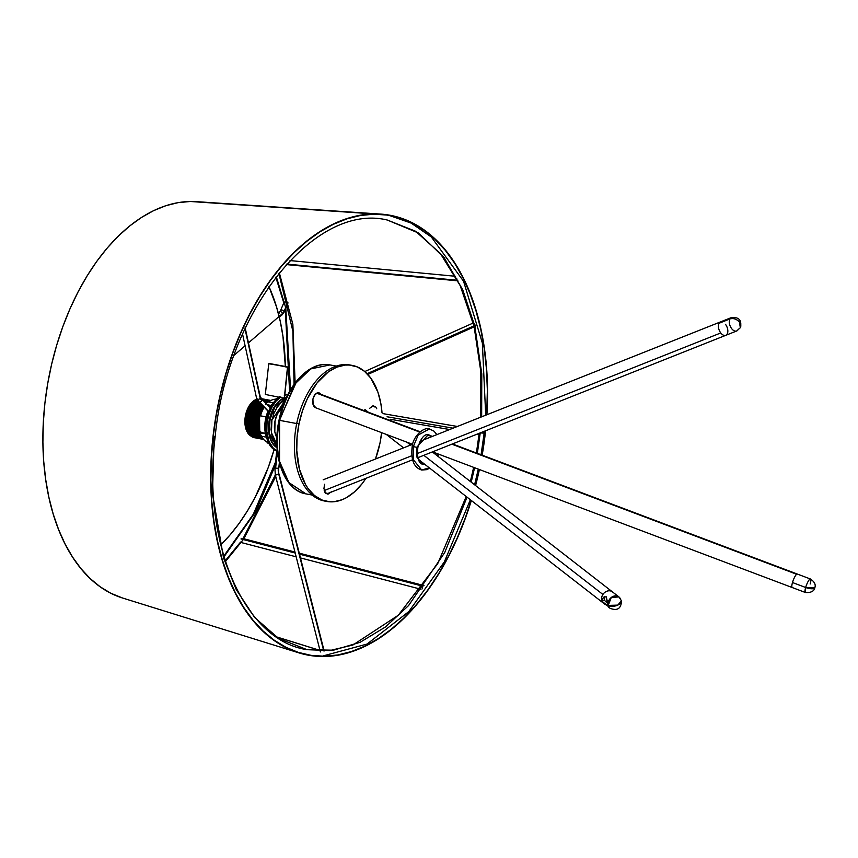 <?xml version="1.0" encoding="UTF-8"?>
<svg xmlns="http://www.w3.org/2000/svg" width="858" height="858" viewBox="0 0 858 858"><rect width="100%" height="100%" fill="white"/><g stroke="black" fill="none" stroke-linecap="round" stroke-linejoin="round"><path stroke-width="1.29" d="M321.074 394.68L319.702 393.2L317.052 393.018L314.511 395.281L312.923 399.217A7.572 4.547 -79.4 0 1 318.736 392.825A7.572 4.547 -79.4 0 1 321.182 394.894M326.801 501.437A69.198 41.592 -79.4 0 0 365.948 478.314L362.033 483.794L354.493 491.87L346.385 497.694L342.213 499.688L333.826 501.758L329.697 501.801L321.75 499.935L314.489 495.506L308.194 488.695L305.48 484.47L299.399 469.036L296.771 450.536L297.061 437.28L298.992 423.873L296.718 423.455A69.198 41.592 100.6 0 0 324.538 501.018L326.801 501.437A69.198 41.592 -79.4 0 1 298.992 423.873A69.198 41.592 -79.4 0 1 352.198 365.401A69.198 41.592 -79.4 0 1 382.024 412.848L380.877 403.7L377.928 392.245L370.806 378.142L364.5 371.332L357.25 366.902L349.303 365.036L345.173 365.079L336.786 367.149L328.496 371.761L316.967 383.043L307.368 398.659L302.466 410.832L298.992 423.873L296.718 423.455A69.198 41.592 100.6 0 1 349.925 364.982L352.198 365.401M380.008 442.964A69.198 41.592 -79.4 0 1 375.482 459.019L380.008 442.964A69.198 41.592 -79.4 0 0 381.628 432.647L380.008 442.964M324.56 484.255L323.938 488.599L325.514 493.168L327.992 494.197L331.456 491.709M315.948 407.7L315.959 407.7A7.572 4.547 -79.4 0 1 312.923 399.217L313.149 404.772L315.841 407.679M376.737 408.762L375.632 406.821L373.155 405.791L369.691 408.279M434.223 452.488L434.019 453.249L434.223 452.488M424.828 464.36L422.79 464.36L424.828 464.36M430.33 435.617L428.346 434.598C424.281 433.976 420.785 438.299 417.846 447.576L413.331 446.6L413.309 459.663L421.728 470.034L413.309 459.663L413.331 446.6L417.835 447.576C416.881 457.636 418.532 463.234 422.79 464.36L424.678 464.242M429.279 467.825L421.728 470.034C413.878 467.653 410.703 459.781 412.194 446.417L413.331 446.6L412.194 446.417C413.009 436.969 423.166 426.694 429.397 428.936L418.168 435.06L413.331 446.6L418.168 435.06L429.397 428.936L434.019 431.177L436.851 434.631M428.346 434.598L416.72 447.297M416.709 447.393L416.688 456.853L422.79 464.36M437.494 453.721L436.99 455.555M720.774 332.947L417.31 453.55L720.774 332.947A7.207 4.204 -111.7 0 1 720.452 321.922A7.207 4.204 68.3 0 0 719.015 323.284A7.207 4.204 68.3 0 0 719.905 331.638A7.207 4.204 68.3 0 0 725.771 335.317A7.207 4.204 -111.7 0 1 720.774 332.947M411.679 455.78L324.206 490.551L411.679 455.78M725.46 324.292A7.207 4.204 -111.7 0 1 725.771 335.317L417.835 457.7M324.871 492.256A7.207 4.204 68.3 0 0 328.496 493.2L412.43 459.845M602.906 594.465A7.207 5.909 -52.2 0 1 612.387 591.838A7.207 5.909 127.8 0 0 604.751 592.438A7.207 5.909 127.8 0 0 601.715 600.332A7.207 5.909 127.8 0 0 603.539 603.217A7.207 5.909 -52.2 0 1 602.906 594.465L423.82 455.319L602.906 594.465M364.897 409.545L368.382 412.248L364.897 409.545M406.917 442.192L410.607 445.055L406.917 442.192M374.388 406.917A7.207 5.909 127.8 0 0 372.34 405.984M792.846 587.322A7.207 1.587 -69.3 0 1 792.202 587.526A7.207 1.587 -69.3 0 1 792.846 581.392A7.207 1.587 -69.3 0 1 796.642 574.249L451.844 444.187L796.642 574.249A7.207 1.587 -69.3 0 1 797.286 574.034A7.207 1.587 110.7 0 0 792.492 582.528L805.651 587.494L805.362 592.492A7.207 1.587 -69.3 0 1 805.651 587.494A7.207 1.587 -69.3 0 1 810.445 579A7.207 1.587 -69.3 0 1 810.156 583.998M431.821 436.625L426.641 434.674L431.821 436.625M419.776 432.078L316.677 393.189L419.776 432.078M315.433 394.144A7.207 1.587 110.7 0 0 312.913 399.26M608.676 606.649L604.193 603.678L601.715 600.332L602.37 600.836L602.423 598.905L603.742 597.168L606.274 596.825L607.582 604.89L608.772 607.282M608.365 606.434L602.756 601.855L602.37 600.836L604.558 599.86L602.37 600.836L602.423 598.905L604.482 596.771M604.107 596.943L606.274 596.825L608.236 605.394L617.749 605.126A7.207 3.464 166.2 0 1 608.236 605.394A7.207 5.909 -52.2 0 1 611.271 597.5A7.207 5.909 -52.2 0 1 618.908 596.911L611.271 597.5L608.236 605.394A7.207 5.909 127.8 0 0 610.059 608.29A7.207 5.909 -52.2 0 1 608.236 605.394L607.582 604.89L608.494 607.014M604.643 598.219L604.558 599.86L604.643 598.219M617.749 605.126L621.482 600.879A7.207 3.464 166.2 0 1 617.749 605.126M620.731 599.796A7.207 3.464 166.2 0 1 621.482 600.879L618.908 596.911A7.207 5.909 -52.2 0 1 620.731 599.796M604.879 600.664L605.416 601.404L604.879 600.664M607.389 602.734L605.416 601.404M605.115 604.44L604.193 603.678M606.123 602.037L607.85 602.895M452.434 443.951L810.445 579A7.207 1.587 110.7 0 0 805.651 587.494A7.207 2.37 16.2 0 0 814.478 588.223A7.207 2.37 16.2 0 0 814.821 587.751L805.651 587.494L792.492 582.528A7.207 1.587 110.7 0 0 792.202 587.526L432.539 451.855M373.916 214.2A223.434 134.309 -79.4 0 1 380.705 214.382A223.434 134.309 -79.4 0 1 486.722 414.811L487.355 390.133L486.465 369.144L484.266 348.788L480.759 329.268L475.976 310.768L469.98 293.457L462.827 277.52L454.568 263.106L445.302 250.343L435.103 239.361L424.077 230.266L412.323 223.144L399.967 218.061L387.13 215.068L373.916 214.2L360.467 215.465L346.9 218.844L333.365 224.303L319.98 231.789L306.874 241.248L294.176 252.563L282.003 265.637L270.484 280.351L259.717 296.557L249.817 314.092L240.862 332.797L232.958 352.488L226.169 372.973L220.57 394.058L216.205 415.54L213.116 437.215L211.347 458.869L210.896 480.298L211.776 501.286L213.985 521.643L217.492 541.162L222.265 559.663L228.26 576.973L235.424 592.91L243.683 607.325L252.949 620.087L263.149 631.07L274.174 640.165L285.918 647.286L298.273 652.37L311.122 655.362L324.335 656.231A223.434 134.309 -79.4 0 1 298.916 652.573A223.434 134.309 -79.4 0 1 216.109 416.098A223.434 134.309 -79.4 0 1 373.916 214.2M485.381 430.855A223.434 134.309 -79.4 0 1 482.003 455.105L485.381 430.855M479.225 469.465A223.434 134.309 -79.4 0 1 475.439 485.435L479.225 469.465M471.192 500.386A223.434 134.309 -79.4 0 1 324.335 656.231L337.784 654.965L351.34 651.587L364.886 646.128L378.271 638.642L391.377 629.193L404.075 617.867L416.237 604.793L427.767 590.079L438.535 573.873L448.434 556.338L457.378 537.634L465.293 517.942L471.192 500.386M298.852 652.852A223.724 134.481 -79.4 0 0 324.303 656.509L337.773 655.255L351.351 651.865L364.897 646.406L378.303 638.899L391.43 629.44L404.139 618.103L416.323 605.008L427.863 590.283L438.642 574.056L448.562 556.499L457.529 537.773L465.444 518.05L471.342 500.504A223.724 134.481 -79.4 0 1 324.303 656.509L311.079 655.641L298.209 652.648L285.843 647.565L274.077 640.433L263.041 631.327L252.831 620.334L243.543 607.55L235.274 593.114L228.11 577.155L222.104 559.824L217.321 541.301L213.814 521.75L211.604 501.372L210.714 480.351L211.165 458.901L212.945 437.215L216.034 415.519L220.399 394.004L226.019 372.887L232.808 352.381L240.723 332.657L249.689 313.931L259.599 296.375L270.377 280.148L281.917 265.422L294.101 252.327L306.821 240.991L319.948 231.531L333.344 224.024L346.9 218.565L360.478 215.176L373.949 213.921L190.358 201.491A202.102 121.482 100.6 0 0 47.619 384.105A202.102 121.482 100.6 0 0 122.522 598.005L110.757 593.221L100.139 586.775L90.165 578.549L80.942 568.618L72.555 557.078L65.09 544.036L58.612 529.611L53.185 513.963L48.863 497.232L45.699 479.568L43.694 461.154L42.9 442.17L43.308 422.79L44.906 403.206L47.705 383.601L51.652 364.167L56.714 345.098L62.859 326.566L70.002 308.751L78.099 291.838L87.055 275.976L96.793 261.315L107.218 248.016L118.232 236.186L129.719 225.944L141.57 217.396L153.679 210.618L165.926 205.684L178.185 202.627L190.358 201.491L373.949 213.921A223.724 134.481 -79.4 0 1 380.748 214.092A223.724 134.481 -79.4 0 1 486.904 414.736L487.526 390.079L486.647 369.058L484.438 348.68L480.93 329.129L476.147 310.607L470.141 293.275L462.966 277.316L454.708 262.88L445.42 250.096L435.21 239.103L424.174 229.998L412.408 222.866L400.043 217.782L387.173 214.79L373.949 213.921A223.724 134.481 -79.4 0 0 215.937 416.066A223.724 134.481 -79.4 0 0 298.852 652.852L122.522 598.005M485.574 430.78A223.724 134.481 -79.4 0 1 482.175 455.169L485.574 430.78M479.397 469.53A223.724 134.481 -79.4 0 1 475.589 485.553L479.397 469.53M380.748 214.092L196.493 201.651A202.102 121.482 100.6 0 0 190.358 201.491L196.643 201.662M278.861 273.337L292.889 331.22L294.069 384.32M290.637 390.562L285.8 308.108L290.637 390.562M285.693 307.625L276.276 276.608L285.693 307.625M275.332 474.946L243.061 538.556M240.562 542.074L225.204 560.853M223.97 556.863L255.834 511.411L276.147 463.256L255.834 511.411L223.97 556.863M276.373 636.861L319.991 650.439L276.373 636.861M286.325 264.575L457.893 280.856A2.166 1.19 -84.6 0 1 457.196 280.255L286.776 264.082L457.196 280.255A2.166 1.19 -84.6 0 1 456.928 278.947M387.065 416.774L453.088 428.174L387.065 416.774M480.008 434.738A2.166 1.126 -80.2 0 1 479.815 434.738A2.166 1.126 -80.2 0 1 479.021 433.387M241.001 538.953L295.206 553.035L241.001 538.953A2.166 1.169 104.6 0 1 242.138 538.32L294.948 552.037M422.275 588.845A2.166 1.169 -75.4 0 1 422.876 586.207L299.506 554.15L422.876 586.207A2.166 1.169 -75.4 0 1 424.024 585.574M277.327 450.943A28.829 17.332 -79.4 0 1 267.02 423.423L265.894 423.219A28.829 17.332 100.6 0 0 277.349 451.115L272.351 448.23L267.846 441.248L266.001 434.105L265.894 423.219L267.02 423.423L266.849 431.692L268.983 441.462L273.477 448.444L278.013 451.19M284.802 395.088A28.829 17.332 -79.4 0 1 287.838 394.648L284.288 395.248M280.813 396.922L275.911 401.287L271.761 407.539L268.704 415.133L267.02 423.423A28.829 17.332 -79.4 0 1 279.933 397.522M287.913 394.498A28.829 17.332 100.6 0 0 284.856 394.605L288.342 394.551M278.796 397.308A28.829 17.332 100.6 0 0 265.894 423.219L267.578 414.929L270.624 407.325L274.785 401.072L279.676 396.707M275.611 468.093L274.86 467.857L275.611 468.093L277.434 451.855L275.611 468.093L278.324 468.361L275.611 468.093M275.761 475.085L278.7 473.916A12.473 9.888 89.2 0 1 278.324 468.361L278.324 468.361A12.473 9.888 -90.8 0 0 278.7 473.916L324.152 650.997L279.118 474.024L275.343 474.978L274.86 467.857L276.759 450.933M323.734 650.89L278.7 473.916L278.732 468.286L277.981 468.05M258.816 401.651A1.941 1.426 -44.1 0 0 259.459 401.994L268.726 411.561L259.459 401.994A1.941 1.426 -44.1 0 0 261.765 400.6A12.473 3.904 24.9 0 1 260.178 398.144L245.002 328.743L260.178 398.144A1.941 1.802 167.7 0 1 256.499 397.887A1.941 1.802 -12.3 0 0 260.178 398.144A1.941 1.802 -12.3 0 0 260.306 397.05A1.941 1.802 167.7 0 1 260.178 398.144A12.473 3.904 -155.1 0 0 261.765 400.6A1.941 1.426 -44.1 0 0 261.658 398.981A1.941 1.426 135.9 0 1 258.837 401.673A1.941 1.426 135.9 0 1 258.708 400.032M242.557 334.116L256.499 397.887A1.941 1.802 167.7 0 1 256.628 396.804M367.792 374.453L475.032 326.448A1.941 0.611 -114.1 0 0 475.118 325.354L367.085 373.713L475.118 325.354A1.941 0.611 -114.1 0 0 474.066 323.241M279.397 313.009A1.941 1.244 49.2 0 1 279.644 311.829A1.941 1.244 49.2 0 1 281.209 311.915A1.941 1.244 49.2 0 1 282.454 313.578A9.148 4.397 -13.7 0 0 283.987 311.636A1.941 1.609 -157 0 0 280.341 310.993M234.105 355.266L245.109 345.785L234.105 355.266M279.322 317.245L282.196 314.768A1.941 1.244 -130.8 0 0 282.454 313.578L248.466 342.889L282.454 313.578A1.941 1.244 -130.8 0 0 281.22 311.926A1.941 1.244 -130.8 0 0 279.654 311.819L280.341 311.004A1.941 1.609 23 0 1 283.987 311.636L287.87 302.499L283.987 311.636A1.941 1.609 23 0 1 283.923 312.526A1.941 1.609 -157 0 0 283.987 311.636A9.148 4.397 166.3 0 1 282.454 313.578A1.941 1.244 49.2 0 1 282.207 314.757M282.196 314.768L283.923 312.526L287.805 303.389A1.941 1.609 -157 0 0 287.87 302.499M480.223 432.904L484.148 433.151L480.233 432.904L477.338 453.346L480.223 432.904M213.127 437.119L215.122 437.097L213.127 437.119M473.916 325.89L460.188 285.607L440.358 253.485L415.604 231.263L387.29 220.034L418.565 233.054L444.133 257.668L462.773 289.886L474.646 325.568L462.773 289.886L444.133 257.668L418.565 233.054L387.29 220.034C314.671 202.198 226.769 311.465 215.122 437.108C201.737 543.543 244.519 640.561 307.1 649.678L333.43 650.203L360.081 642.32L385.564 626.898L408.612 605.523L444.712 552.584L467.031 497.157L444.712 552.584L408.612 605.523L385.564 626.898L360.081 642.32L333.43 650.203L307.1 649.678L329.697 650.579L352.885 645.034L398.294 615.24L437.709 563.663L466.216 496.525M474.871 326.523L481.778 373.863L481.66 416.827L481.778 373.863L474.871 326.523M214.178 436.808L215.122 437.097M483.204 432.861L484.148 433.151L484.352 431.263M474.581 467.717L471.214 482.153L474.581 467.717M214.135 437.183L212.484 493.607L223.563 558L236.272 589.628L254.654 617.492L278.614 638.459L307.1 649.678M274.099 449.624A172.984 103.979 -79.4 0 1 220.731 544.894L230.309 534.631L239.232 523.241L247.565 510.692L255.234 497.114L268.286 467.396L274.099 449.624M268.951 286.604L276.555 306.992L280.255 321.321L282.968 336.433L285.339 366.473A172.984 103.979 -79.4 0 0 268.951 286.604M279.579 420.356L296.696 423.552L279.579 420.356L294.755 384.137L310.693 368.908L330.019 364.929A65.594 39.425 100.6 0 0 279.579 420.356L279.011 420.27L279.579 420.356A65.594 39.425 100.6 0 0 305.952 493.876L288.889 482.582L279.536 461.357L279.579 420.356M296.428 381.896L279.3 420.302M279.29 420.345L279.011 420.27C285.382 386.733 309.073 360.317 330.019 364.929L336.239 366.087M419.97 441.334L731.338 317.599C739.038 316.892 742.041 320.259 740.336 327.724A7.207 5.266 -151.6 0 0 739.446 322.136L740.336 327.724L738.105 329.633A7.207 4.204 -111.7 0 1 736.657 330.995A7.207 4.204 -111.7 0 1 730.791 327.316A7.207 4.204 -111.7 0 1 729.901 318.951C733.44 317.953 736.625 319.015 739.446 322.136A7.207 5.266 -151.6 0 0 729.901 318.951L719.015 323.284L729.901 318.951A7.207 4.204 -111.7 0 1 731.338 317.599L729.901 318.951A7.207 4.204 68.3 0 0 730.791 327.316A7.207 4.204 68.3 0 0 736.657 330.995L725.771 335.317M260.167 432.303A21.986 13.213 -79.4 0 1 259.674 420.088A21.986 13.213 100.6 0 0 260.167 432.303L265.369 433.269M261.304 433.429L260.714 431.724M267.267 442.117A21.986 13.213 -79.4 0 1 261.604 436.272A21.986 13.213 100.6 0 0 267.267 442.117L268.297 442.31M261.379 432.529A20.399 12.259 100.6 0 0 261.561 433.065M277.113 398.68L277.027 398.659A22.705 13.642 100.6 0 0 276.115 398.541L277.059 398.723L276.115 398.541L275.965 399.26M276.019 399.26L276.019 399.26A21.986 13.213 100.6 0 0 268.661 401.984A21.986 13.213 -79.4 0 1 276.019 399.26M265.497 404.408L267.9 401.834A22.705 13.642 100.6 0 0 266.152 403.625M267.213 404.729L271.203 405.469L267.213 404.729M273.337 402.852L267.9 401.834M267.857 405.384L270.871 405.952L267.857 405.384M264.2 407.207A21.986 13.213 100.6 0 0 260.542 415.83A21.986 13.213 -79.4 0 1 264.2 407.207M266.066 416.87L260.06 415.744A22.705 13.642 100.6 0 0 259.191 419.98L259.674 420.088M260.907 432.443L261.1 432.979M265.476 433.794L259.717 432.722A22.705 13.642 100.6 0 0 260.896 436.143L260.156 432.25M260.896 436.143L266.43 437.172L260.896 436.143M268.028 411.154A24.507 14.725 100.6 0 0 265.594 418.919L266.538 419.101L265.594 418.919A24.507 14.725 100.6 0 0 266.87 438.299M273.52 402.67A24.507 14.725 100.6 0 0 269.895 407.496M268.683 443.125L267.074 442.825A22.705 13.642 100.6 0 0 268.693 443.296L268.779 443.318M250.021 416.151A19.831 11.926 100.6 0 0 258.462 438.449L250.075 428.818L250.021 416.151L258.44 401.244A19.831 11.926 100.6 0 0 250.021 416.151L250.729 416.302L250.021 416.151M255.77 436.819A19.316 11.615 -79.4 0 1 250.729 416.302A19.316 11.615 100.6 0 0 255.77 436.819M251.855 430.18A19.316 11.615 -79.4 0 1 251.415 416.42L250.729 416.302L251.415 416.42A19.316 11.615 -79.4 0 1 256.596 404.826M265.733 399.496A19.831 11.926 100.6 0 0 262.14 399.485L266.173 399.614M273.38 409.792L273.863 413.545M265.111 399.367L262.033 399.378M254.901 404.332L258.279 401.061L254.901 404.332L249.699 416.087L250.107 430.03L257.84 438.352M258.934 401.78A19.316 11.615 100.6 0 0 250.729 416.302A19.316 11.615 -79.4 0 1 258.934 401.78M260.51 438.813L251.92 429.29L251.834 416.484L252.542 416.634A19.316 11.615 -79.4 0 1 259.91 402.777A19.316 11.615 100.6 0 0 252.542 416.634L253.164 416.752A19.316 11.615 -79.4 0 1 259.513 403.828A19.316 11.615 100.6 0 0 259.352 404A19.316 11.615 100.6 0 0 253.164 416.752L253.314 416.763A19.841 11.926 -79.4 0 1 259.674 403.668L253.646 416.827A19.82 11.915 100.6 0 0 261.282 438.974L261.282 438.974C253.657 433.236 251.115 425.847 253.646 416.827L260.424 403.314A19.82 11.915 100.6 0 0 253.646 416.827L254.311 432.378A19.841 11.926 -79.4 0 1 253.314 416.763L253.164 416.752A19.316 11.615 100.6 0 0 254.14 431.949A19.316 11.615 100.6 0 0 254.225 432.164A19.316 11.615 -79.4 0 1 253.164 416.752L252.542 416.634A19.316 11.615 100.6 0 0 257.518 437.119A19.316 11.615 -79.4 0 1 252.542 416.634L251.834 416.484A19.831 11.926 100.6 0 0 260.253 438.792M269.219 400.139L269.219 400.139A19.82 11.915 100.6 0 0 263.588 400.986L269.305 400.171A19.82 11.915 100.6 0 0 269.219 400.139L263.427 400.815L269.648 400.182M261.282 438.974A19.82 11.915 100.6 0 0 262.044 439.114L261.282 438.974M263.106 439.328A19.831 11.926 100.6 0 0 263.663 439.435L263.106 439.328C255.469 433.58 252.928 426.19 255.459 417.16A19.831 11.926 100.6 0 0 263.106 439.328M257.271 417.503A19.831 11.926 100.6 0 0 263.406 439.135L257.025 428.786L257.271 417.503L257.979 417.653L256.95 417.438L257.346 431.381L263.513 439.264A19.831 11.926 -79.4 0 1 257.346 431.381A19.831 11.926 -79.4 0 1 256.95 417.438L262.612 405.566A19.831 11.926 100.6 0 0 257.271 417.503M262.419 437.741A19.316 11.615 -79.4 0 1 257.979 417.653A19.316 11.615 100.6 0 0 262.419 437.741M258.655 417.782L257.979 417.653L258.655 417.782A19.316 11.615 100.6 0 0 259.052 431.349A19.316 11.615 100.6 0 0 259.105 431.531A19.316 11.615 -79.4 0 1 258.655 417.782L258.655 417.782A19.316 11.615 -79.4 0 1 263.556 406.542L258.762 417.782L259.159 431.724A19.831 11.926 -79.4 0 1 258.762 417.782L259.084 417.846A19.831 11.926 100.6 0 0 259.781 432.657L259.545 417.943L258.762 417.782A19.831 11.926 -79.4 0 1 263.556 406.542A19.316 11.615 100.6 0 0 258.655 417.782M259.524 428.807A19.316 11.615 -79.4 0 1 259.448 420.023A19.316 11.615 100.6 0 0 259.524 428.807M256.714 404.676L259.223 402.07L256.714 404.676L251.512 416.43L251.92 430.362L259.652 438.685M251.834 416.484L259.395 402.252A19.831 11.926 100.6 0 0 251.834 416.484M267.535 399.828A19.831 11.926 100.6 0 0 262.805 400.171L267.771 399.892M266.924 399.699L262.677 400.043L267.825 399.839M261.615 433.076L261.433 432.539M263.245 408.869A19.316 11.615 100.6 0 0 260.317 415.798A19.316 11.615 -79.4 0 1 263.245 408.869M263.771 406.756A19.831 11.926 100.6 0 0 259.084 417.846L263.771 406.756M269.165 401.587A19.316 11.615 100.6 0 0 268.297 401.909A19.316 11.615 -79.4 0 1 269.165 401.587M267.267 402.423A19.316 11.615 100.6 0 0 265.883 403.357A19.316 11.615 -79.4 0 1 267.267 402.423M263.127 406.091A19.316 11.615 100.6 0 0 257.979 417.653A19.316 11.615 -79.4 0 1 263.127 406.091M270.592 400.643A19.831 11.926 100.6 0 0 265.379 402.831L270.592 400.643M270.742 400.557L265.208 402.659L270.838 400.504M262.151 405.684L256.95 417.438A19.831 11.926 -79.4 0 1 262.151 405.684L261.904 405.984A19.316 11.615 100.6 0 0 257.239 431.016A19.316 11.615 100.6 0 0 257.293 431.199A19.316 11.615 -79.4 0 1 262.022 405.834A19.316 11.615 100.6 0 0 261.904 405.984M268.071 401.061A19.316 11.615 100.6 0 0 264.95 402.391A19.316 11.615 -79.4 0 1 268.071 401.061M262.001 404.944A19.316 11.615 100.6 0 0 255.534 422.844A19.316 11.615 100.6 0 0 261.197 437.837A19.316 11.615 -79.4 0 1 255.534 422.844A19.316 11.615 -79.4 0 1 262.001 404.944M270.946 400.45A19.831 11.926 100.6 0 0 264.446 401.866L270.946 400.45M262.784 439.264A19.831 11.926 -79.4 0 1 255.534 431.048A19.831 11.926 -79.4 0 1 255.137 417.106A19.831 11.926 -79.4 0 1 260.339 405.351L255.459 417.16L261.497 404.418A19.831 11.926 100.6 0 0 255.459 417.16L255.534 431.048L263.277 439.36M270.549 400.375L264.285 401.705L271.042 400.396M260.21 405.502A19.316 11.615 100.6 0 0 260.092 405.652A19.316 11.615 100.6 0 0 255.427 430.673A19.316 11.615 100.6 0 0 255.48 430.855A19.316 11.615 -79.4 0 1 260.21 405.502M266.398 400.665A19.316 11.615 100.6 0 0 264.071 401.48A19.316 11.615 -79.4 0 1 266.398 400.665M260.896 403.796A19.316 11.615 100.6 0 0 253.678 421.997A19.316 11.615 100.6 0 0 259.502 437.601A19.316 11.615 -79.4 0 1 253.678 421.997A19.316 11.615 -79.4 0 1 260.896 403.796M254.14 431.949L261.915 439.092M264.371 400.396A19.316 11.615 100.6 0 0 263.32 400.707A19.316 11.615 -79.4 0 1 264.371 400.396M277.477 445.527L271.418 432.711L271.922 420.109L269.948 419.691L269.53 433.858L277.048 447.479A25.944 15.594 -79.4 0 1 269.948 419.691L269.38 419.583A25.944 15.594 100.6 0 0 277.059 447.704M286.411 397.576A25.944 15.594 100.6 0 0 269.38 419.583L269.948 419.691A25.944 15.594 -79.4 0 1 286.315 397.78L274.817 407.067L269.948 419.691L271.922 420.109L271.139 429.547L272.072 436.1L274.228 441.57L277.413 445.474M282.69 406.81A19.176 11.529 100.6 0 0 276.919 437.752L274.807 431.713L275.043 420.838L277.37 413.856L283.226 406.402M285.328 400.01L280.963 402.788L277.07 407.336L273.97 413.277L271.922 420.109L285.328 400.01M263.138 433.365A19.316 11.615 -79.4 0 1 262.934 432.818M262.258 432.689A19.316 11.615 100.6 0 0 262.462 433.236M246.418 429.172A19.316 11.615 -79.4 0 1 245.978 415.411L245.517 415.326A19.316 11.615 100.6 0 0 249.71 435.199M256.392 399.367A19.316 11.615 100.6 0 0 245.517 415.326L245.978 415.411A19.316 11.615 -79.4 0 1 251.158 403.807M251.276 403.657L256.95 399.12L251.276 403.657L246.396 415.476L257.035 399.292A19.831 11.926 100.6 0 0 246.396 415.476A19.831 11.926 100.6 0 0 254.837 437.773L246.45 428.142L246.396 415.476L247.104 415.626L246.074 415.411L246.482 429.354L254.215 437.677M252.123 436.132A19.316 11.615 -79.4 0 1 247.104 415.626A19.316 11.615 100.6 0 0 252.123 436.132M248.423 430.126A19.316 11.615 -79.4 0 1 247.769 415.744L247.104 415.626L247.769 415.744A19.316 11.615 -79.4 0 1 253.367 403.635M257.389 399.892A19.316 11.615 100.6 0 0 247.104 415.626A19.316 11.615 -79.4 0 1 257.389 399.892M262.108 398.809A19.831 11.926 100.6 0 0 261.347 398.659L262.108 398.809M257.507 400.075L253.496 403.485L247.887 415.755L257.636 400.246A19.831 11.915 100.6 0 0 248.209 415.808A19.831 11.915 100.6 0 0 256.628 438.106L248.262 428.464L248.209 415.808L248.895 415.958L247.887 415.755L248.488 430.319L256.177 438.041M254 436.518A19.316 11.615 -79.4 0 1 248.895 415.958A19.316 11.615 100.6 0 0 254 436.518M250.043 429.847A19.316 11.615 -79.4 0 1 249.603 416.087L248.895 415.958L249.603 416.087A19.316 11.615 -79.4 0 1 254.783 404.483M258.065 400.804A19.316 11.615 100.6 0 0 248.895 415.958A19.316 11.615 -79.4 0 1 258.065 400.804M263.899 399.152A19.831 11.915 100.6 0 0 261.615 398.949L264.339 399.281M263.46 399.056L261.54 398.873M283.526 398.155L284.566 397.19L287.655 367.245L269.251 363.556M269.433 363.535L287.044 366.795L268.758 363.749L265.315 394.455L283.708 398.144L284.384 397.19L287.473 367.245L269.433 363.535M287.655 368.103L284.384 397.19L287.655 368.103M421.728 470.034L426.716 469.648L429.708 468.157M437.934 456.295L438.577 454.129M412.719 444.219L323.176 479.804M618.908 596.911L432.325 451.941M604.89 604.268L418.286 459.287M403.571 447.855L386.25 434.395M412.516 444.305L315.058 407.539M432.4 436.4L427.499 434.545M420.141 431.767L317.235 392.953M608.708 607.239L610.059 608.29C617.331 611.121 621.138 608.654 621.482 600.879M810.445 579C814.521 581.778 815.979 584.695 814.821 587.751C814.081 591.28 810.917 592.867 805.362 592.492L792.202 587.526M289.596 391.377L285.264 309.384M283.794 302.874L275.815 277.209M275.504 462.151L253.357 514.178L223.756 556.145M225.429 561.55L243.307 539.553M243.854 538.76L275.75 476.565M278.764 467.942L279.88 464.532M279.322 272.769L292.857 324.292L295.12 382.893M276.255 636.786L319.98 650.396M290.025 260.575L455.523 276.287M383.022 413.631L457.368 426.469M390.283 419.272L449.678 429.536M476.876 434.234L479.043 434.609M299.249 553.153L423.766 585.51M241.055 542.503L296.171 556.821M300.472 557.936L421.031 589.264M320.377 651.951L275.343 474.978M279.365 462.601L278.732 468.286M245.131 327.659L260.306 397.05L270.324 407.925M256.499 397.887L258.837 401.673L269.037 412.205M473.219 323.005L364.768 371.546M278.26 313.02L279.654 311.819M284.223 301.866L280.341 311.004M485.714 415.208L482.357 343.018L463.567 281.285L431.338 237.001L411.207 223.123L389.157 215.401M323.23 655.887L367.074 644.047L408.773 611.615L444.326 561.904L470.356 499.742M474.592 484.77L478.303 469.111M481.07 454.751L484.148 433.151M470.377 481.499L473.659 467.363M476.404 452.992L479.193 433.311M480.662 417.213L480.652 370.463L474.142 326.844M312.173 495.045L305.952 493.876C283.912 490.561 271.396 454.879 279.011 420.27M740.336 327.724L736.657 330.995M266.023 399.506L262.001 399.345M259.137 438.567L250.107 430.03M260.542 438.888L251.92 430.362M273.005 440.036L271.675 440.422M263.588 439.35L257.239 431.016M255.427 430.673L263.738 439.521M254.311 432.378L262.355 439.221M255.523 437.88L246.482 429.354M262.795 398.959L261.261 398.562M256.928 438.213L248.488 430.319M264.21 399.163L261.497 398.82M257.507 400.064L253.496 403.485"/></g></svg>
